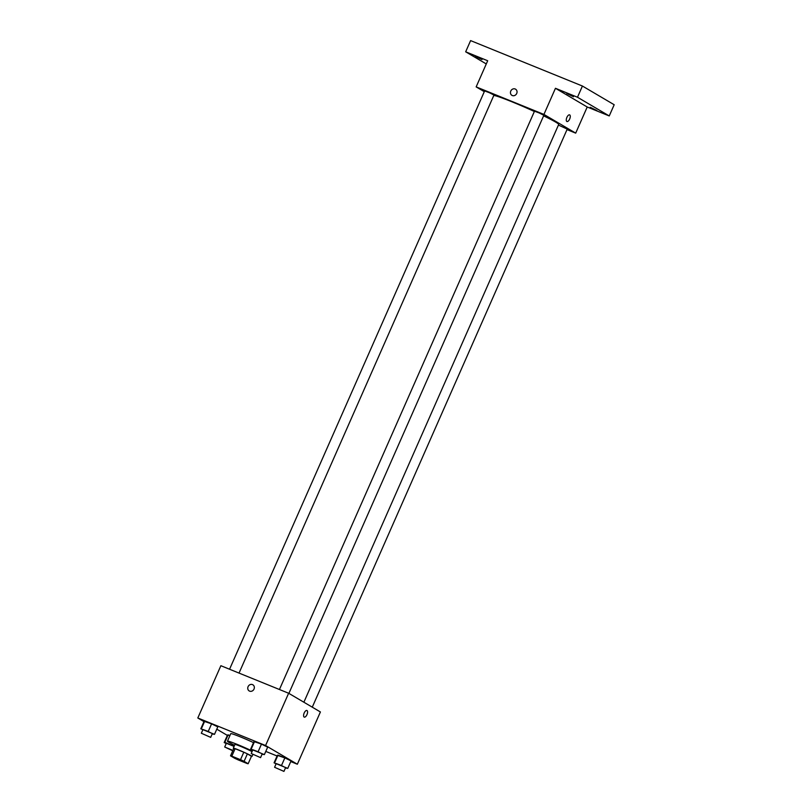 <?xml version="1.0" encoding="UTF-8"?>
<svg xmlns="http://www.w3.org/2000/svg" width="812" height="812" viewBox="0 0 812 812"><rect width="100%" height="100%" fill="white"/><g stroke="black" fill="none" stroke-linecap="round" stroke-linejoin="round"><path stroke-width="1.22" d="M233.409 757.383L239.51 759.403L245.894 762.671L233.409 757.383M238.17 759.89L246.868 763.422A9.714 0.568 23.8 0 0 248.157 763.737L244.087 761.341A9.714 0.568 23.8 0 0 240.514 759.687L231.816 756.155A9.714 0.568 23.8 0 0 230.527 755.83L234.607 758.235A9.714 0.568 23.8 0 0 238.17 759.89M240.514 759.687L243.803 752.216L235.115 748.684L231.816 756.155M235.115 748.684A9.714 0.568 23.8 0 0 233.826 748.37L230.527 755.83M243.803 752.216A9.714 0.568 23.8 0 1 247.376 753.871L244.087 761.341M248.157 763.737L251.456 756.276L247.376 753.871M251.395 756.398A10.221 0.599 -156.2 0 0 251.994 756.439A10.221 0.599 -156.2 0 0 238.667 749.983A10.221 0.599 -156.2 0 0 233.288 748.197A10.221 0.599 -156.2 0 0 233.724 748.603M233.288 748.197L234.932 744.462A10.221 0.599 23.8 0 1 240.311 746.248A10.221 0.599 23.8 0 1 252.035 751.618M234.566 745.284A18.402 1.086 23.8 0 1 229.035 742.391A18.402 1.086 23.8 0 1 227.451 741.163A18.402 1.086 23.8 0 1 252.288 751.059M227.451 741.163L230.74 733.693A18.402 1.086 23.8 0 1 253.517 742.615M262.083 754.186L264.377 754.612L267.676 747.141L261.474 744.117L253.983 741.579L250.685 749.05L252.735 750.044M285.459 767.959L287.763 768.385L291.051 760.915L284.85 757.89L277.359 755.353L274.07 762.823L276.11 763.818M290.767 761.565L297.344 764.234L265.575 745.528L197.813 717.991L203.974 721.624M216.784 729.166L227.35 735.398M265.788 751.415L277.075 756.002M212.206 733.926L214.5 734.352L217.799 726.882L211.597 723.847L204.106 721.32L200.808 728.78L202.858 729.785M234.13 746.289L224.833 742.31L228.131 734.84L229.918 735.57L227.482 735.093L224.193 742.554L226.233 743.559M297.344 764.234L320.405 711.962L288.636 693.245L220.874 665.708L197.813 717.991M288.636 693.245L265.575 745.528M249.233 690.961A3.573 3.197 120.5 0 1 252.867 684.79A3.573 3.197 120.5 0 1 249.233 690.951A3.573 3.197 120.5 0 1 252.867 684.79M304.145 717.067A3.573 1.604 -67.9 0 1 304.145 713.088A3.573 1.604 -67.9 0 1 306.926 710.49A3.573 1.604 -67.9 0 1 307.068 714.408A3.573 1.604 -67.9 0 1 304.236 717.118A3.573 1.604 -67.9 0 1 304.145 717.067M306.926 710.49A3.573 1.604 -67.9 0 1 307.058 714.408A3.573 1.604 -67.9 0 1 304.236 717.118M493.808 95.451A35.819 2.111 23.8 0 1 534.367 111.498M543.624 115.842A35.819 2.111 23.8 0 1 558.697 124.469L303.881 702.228M279.44 689.51L534.499 111.193L539.3 112.99L543.847 115.324L288.889 693.397M229.563 669.24L484.622 90.934L489.423 92.72L493.98 95.055L239.032 673.087M558.433 125.068L567.233 129.098L312.275 707.171M567.009 129.605L575.698 133.138L543.928 114.421L476.157 86.894L484.297 91.685M575.698 133.138L587.218 107.001L609.244 115.943L614.187 104.738L582.417 86.031L577.484 97.237L555.459 88.285L543.928 114.421M582.417 86.031L470.605 40.6L465.672 51.806L486.286 63.945M476.157 86.894L487.687 60.748L465.672 51.806M511.936 95.349A3.573 3.197 120.5 0 1 515.559 89.178A3.573 3.197 120.5 0 1 511.936 95.349A3.573 3.197 120.5 0 1 515.559 89.178M587.218 107.001L555.459 88.285M566.837 121.465A3.573 1.604 -67.9 0 1 566.837 117.486A3.573 1.604 -67.9 0 1 569.628 114.878A3.573 1.604 -67.9 0 1 569.76 118.796A3.573 1.604 -67.9 0 1 566.928 121.506A3.573 1.604 -67.9 0 1 566.837 121.465M569.618 114.878A3.573 1.604 -67.9 0 1 569.76 118.796A3.573 1.604 -67.9 0 1 566.928 121.506M573.495 96.74L566.837 93.512L573.495 96.74M596.871 110.513L590.212 107.285L596.871 110.513M609.244 115.943L577.484 97.237M482.013 59.57L475.345 56.343L482.013 59.57M224.833 742.31L224.193 742.554M232.76 750.785L224.711 747.01L226.365 743.274L234.069 746.421M232.13 744.066L231.684 745.091M228.131 734.84L227.482 735.093M224.711 747.01L232.922 750.41M287.763 768.385L274.07 762.823M274.588 767.279L276.232 763.544L281.033 765.33L285.591 767.665L283.936 771.4L274.588 767.279L283.936 771.4M291.051 760.915L284.85 757.89L281.551 765.361M284.85 757.89L277.998 755.109L274.71 762.58M277.998 755.109L277.359 755.353M214.5 734.352L200.808 728.78M201.335 733.236L202.98 729.501L207.781 731.287L212.328 733.632L210.684 737.367L201.335 733.236L210.684 737.367M217.799 726.882L211.597 723.847L208.298 731.318M211.597 723.847L204.746 721.066L201.457 728.537M204.746 721.066L204.106 721.32M264.377 754.612L250.685 749.05M251.212 753.506L252.857 749.77L257.658 751.557L262.205 753.891L260.561 757.626L251.212 753.506L260.561 757.626M267.676 747.141L261.474 744.117L258.175 751.587M261.474 744.117L254.623 741.336L251.334 748.806M254.623 741.336L253.983 741.579M252.857 754.48L251.994 756.439"/></g></svg>
